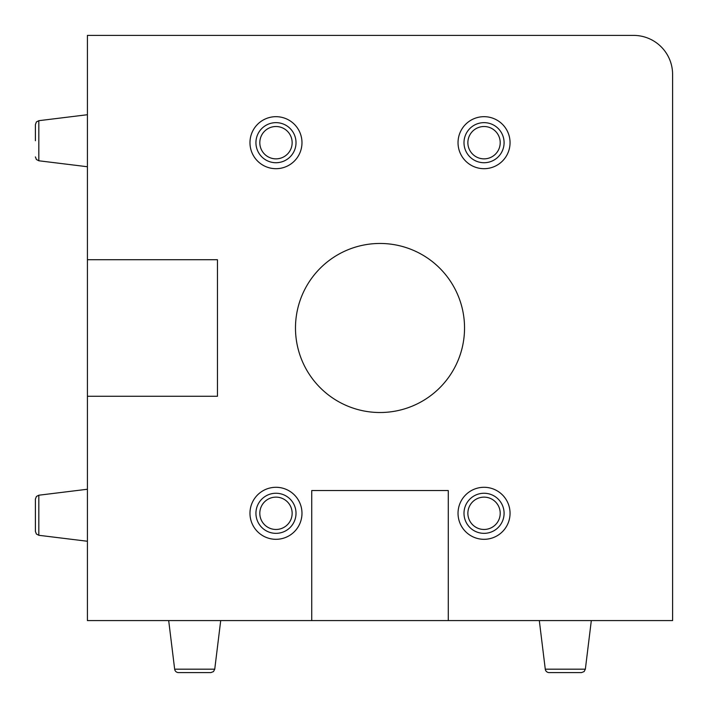 <?xml version="1.0" encoding="UTF-8"?>
<svg xmlns="http://www.w3.org/2000/svg" width="708" height="708" viewBox="0 0 708 708"><rect width="100%" height="100%" fill="white"/><g stroke="black" fill="none" stroke-linecap="round" stroke-linejoin="round"><path stroke-width="1.06" d="M581.489 672.6L549.143 672.6A3.903 3.903 0 0 1 545.275 669.175L585.357 669.175L584.091 671.6L581.489 672.6L549.143 672.6M210.869 672.6L178.531 672.6A3.903 3.903 0 0 1 174.655 669.175L214.745 669.175L213.48 671.6L210.869 672.6L178.531 672.6M35.4 515.247L35.4 531.425L35.4 499.078L36.4 496.476L38.825 495.211L38.825 535.292L36.4 534.027L35.4 531.425M35.4 140.733L35.4 124.564L36.4 121.953L38.825 120.687L38.825 160.778L36.4 159.512L35.4 156.902M275.978 168.69A26.01 26.01 0 0 0 301.98 142.68A26.01 26.01 0 0 0 275.978 116.678A26.01 26.01 0 0 0 249.968 142.68A26.01 26.01 0 0 0 275.978 168.69M275.978 539.31A26.01 26.01 0 0 0 301.98 513.3A26.01 26.01 0 0 0 275.978 487.29A26.01 26.01 0 0 0 249.968 513.3A26.01 26.01 0 0 0 275.978 539.31M484.042 539.31A26.01 26.01 0 0 0 510.052 513.3A26.01 26.01 0 0 0 484.042 487.29A26.01 26.01 0 0 0 458.032 513.3A26.01 26.01 0 0 0 484.042 539.31M484.042 168.69A26.01 26.01 0 0 0 510.052 142.68A26.01 26.01 0 0 0 484.042 116.678A26.01 26.01 0 0 0 458.032 142.68A26.01 26.01 0 0 0 484.042 168.69M168.69 620.58L174.655 669.175M539.31 620.58L545.275 669.175M295.484 327.99A84.526 84.526 0 0 1 380.01 243.464A84.526 84.526 0 0 1 464.536 327.99A84.526 84.526 0 0 1 380.01 412.516A84.526 84.526 0 0 1 295.484 327.99M87.42 259.721L87.42 620.58L672.6 620.58L672.6 74.411A39.011 39.011 0 0 0 633.589 35.4L87.42 35.4L87.42 259.721L217.453 259.721L217.453 396.268L87.42 396.268M448.279 620.58L448.279 490.547L311.732 490.547L311.732 620.58M484.042 529.469A16.169 16.169 0 0 0 500.211 513.3A16.169 16.169 0 0 0 484.042 497.131A16.169 16.169 0 0 0 467.873 513.3A16.169 16.169 0 0 0 484.042 529.469M484.042 493.255A20.045 20.045 0 0 1 504.087 513.3A20.045 20.045 0 0 1 484.042 533.345A20.045 20.045 0 0 1 463.997 513.3A20.045 20.045 0 0 1 484.042 493.255M275.978 529.469A16.169 16.169 0 0 0 292.147 513.3A16.169 16.169 0 0 0 275.978 497.131A16.169 16.169 0 0 0 259.809 513.3A16.169 16.169 0 0 0 275.978 529.469M275.978 493.255A20.045 20.045 0 0 1 296.015 513.3A20.045 20.045 0 0 1 275.978 533.345A20.045 20.045 0 0 1 255.933 513.3A20.045 20.045 0 0 1 275.978 493.255M275.978 158.857A16.169 16.169 0 0 0 292.147 142.68A16.169 16.169 0 0 0 275.978 126.511A16.169 16.169 0 0 0 259.809 142.68A16.169 16.169 0 0 0 275.978 158.857M275.978 122.643A20.045 20.045 0 0 1 296.015 142.68A20.045 20.045 0 0 1 275.978 162.725A20.045 20.045 0 0 1 255.933 142.68A20.045 20.045 0 0 1 275.978 122.643M484.042 158.857A16.169 16.169 0 0 0 500.211 142.68A16.169 16.169 0 0 0 484.042 126.511A16.169 16.169 0 0 0 467.873 142.68A16.169 16.169 0 0 0 484.042 158.857M484.042 122.643A20.045 20.045 0 0 1 504.087 142.68A20.045 20.045 0 0 1 484.042 162.725A20.045 20.045 0 0 1 463.997 142.68A20.045 20.045 0 0 1 484.042 122.643M38.825 160.778L87.42 166.743M38.825 120.687L87.42 114.723M38.825 535.292L87.42 541.257M38.825 495.211L87.42 489.246M214.745 669.175L220.71 620.58M585.357 669.175L591.322 620.58"/></g></svg>
